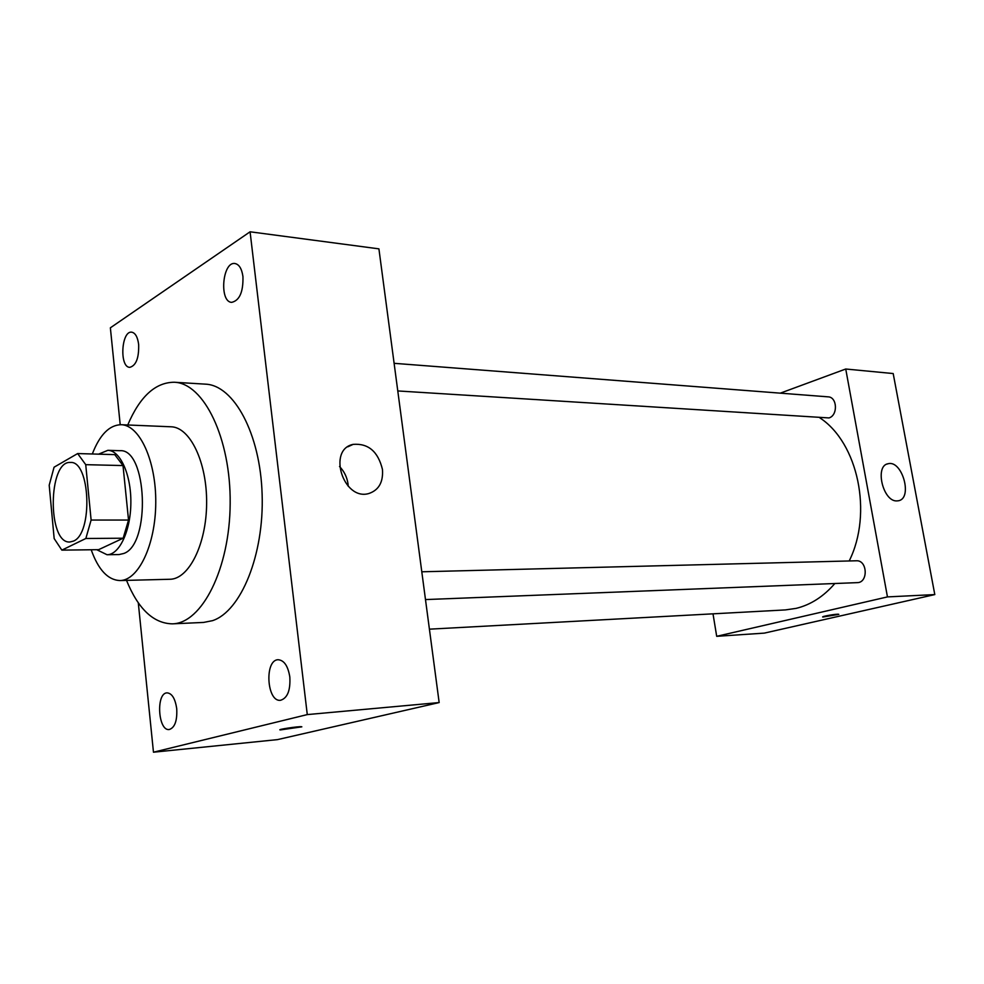 <?xml version="1.0" encoding="UTF-8"?>
<svg xmlns="http://www.w3.org/2000/svg" width="984" height="984" viewBox="0 0 984 984"><rect width="100%" height="100%" fill="white"/><g stroke="black" fill="none" stroke-linecap="round" stroke-linejoin="round"><path stroke-width="1.48" d="M73.382 541.126L69.827 542C47.318 543.771 47.97 460.352 70.442 462.468C90.319 460.537 93.148 533.808 73.382 541.126M91.118 520.044L85.731 464.669L77.65 453.562L54.071 467.203L49.2 485.21L54.169 538.568L61.844 550.13L85.842 538.494L91.118 520.044L128.535 520.056L123.012 465.567L85.731 464.669M61.844 550.13L98.609 549.675L123.16 538.211L85.842 538.494M77.65 453.562L114.747 454.62L123.012 465.567M128.535 520.056L123.16 538.211M96.752 549.699L107.022 554.73C119.396 554.853 130.724 530.782 130.86 502.713C131.167 474.645 120.22 450.401 107.846 450.328L98.585 454.153M107.846 450.328L119.9 450.697C147.206 448.224 150.995 544.337 123.787 553.475L119.089 554.558L107.022 554.73M91.18 549.761C98.326 569.773 107.896 580.043 119.913 580.548C138.412 580.585 155.546 544.89 155.755 502.91C156.21 460.93 139.63 424.965 121.13 424.707C109.372 424.99 99.765 434.743 92.311 453.981M119.913 580.548L169.851 579.269C188.854 579.269 206.431 544.349 206.628 503.304C207.083 462.271 190.06 427.081 171.044 426.785L121.13 424.707M126.518 580.375C138.178 608.973 153.467 623.462 172.372 623.844C201.941 623.438 229.838 568.715 230.17 503.488C230.859 438.274 203.836 383.12 174.279 382.247C155.361 382.333 139.851 396.577 127.735 424.99M174.279 382.247L205.484 384.154C233.897 385.199 260.329 433.698 262.125 494.3C264.204 554.853 240.908 611.384 212.532 620.658L203.602 622.429L172.372 623.844M242.95 276.59C243.331 291.965 239.567 300.55 231.67 302.359C218.989 301.99 222.421 261.227 234.979 263.527C239.161 264.401 241.818 268.755 242.95 276.59M289.825 677.017C290.551 690.424 287.451 698.173 280.538 700.288C266.726 702.305 264.278 659.723 278.164 659.735C284.142 660.252 288.029 666.008 289.825 677.017M176.726 708.751C177.317 720.743 174.82 727.668 169.26 729.525C158.018 731.358 155.767 692.871 167.083 692.859C172.016 693.326 175.238 698.628 176.726 708.751M138.658 344.535C139.015 358.041 136.05 365.642 129.765 367.339C119.285 367.438 121.278 330.562 131.696 332.174C135.337 332.887 137.662 337.008 138.658 344.535M138.289 602.811L153.467 752.206L307.279 714.593L250.084 231.793L110.368 327.82L120.208 424.694M153.467 752.206L277.451 739.624L439.159 702.564L378.914 248.854L250.084 231.793M439.159 702.564L307.279 714.593M382.444 469.393C383.379 482.099 378.828 490.155 368.791 493.537C343.441 501.041 327.082 449.614 353.133 444.374C368.287 443.194 378.065 451.533 382.444 469.393M339.529 466.514C344.252 471.41 347.081 477.252 348.041 484.03L348.225 486.281M301.842 726.832L280.292 729.931C276.246 729.636 298.582 726.254 301.51 726.721L279.948 729.808M834.85 583.512C823.546 596.575 810.631 604.865 796.117 608.37L785.367 609.92L429.418 629.17M819.893 417.88C857.974 442.8 873.005 513.156 849.204 560.966M425.482 599.576L857.249 582.639C868.454 582.749 867.494 559.933 856.338 560.782L421.804 571.79M394.117 363.317L828.11 396.847C837.298 396.983 838.085 415.383 828.995 417.929L397.782 390.943M713.006 613.832L716.696 636.316L887.457 596.907L845.736 369.012L780.312 393.157M845.736 369.012L893.189 373.551L934.8 594.582L764.31 633.118L716.696 636.316M934.8 594.582L887.457 596.907M896.842 500.918C882.894 501.729 874.481 465.592 888.121 463.735C902.279 459.774 913.054 498.581 898.367 500.77L896.842 500.918M838.823 614.373L822.784 617.029C820.853 616.488 837.605 613.622 838.737 614.299L822.698 616.943M929.486 566.353L929.941 568.801M899.72 408.2L900.163 410.562M353.133 444.374L347.832 446.798M887.039 464.067L888.121 463.735"/></g></svg>
